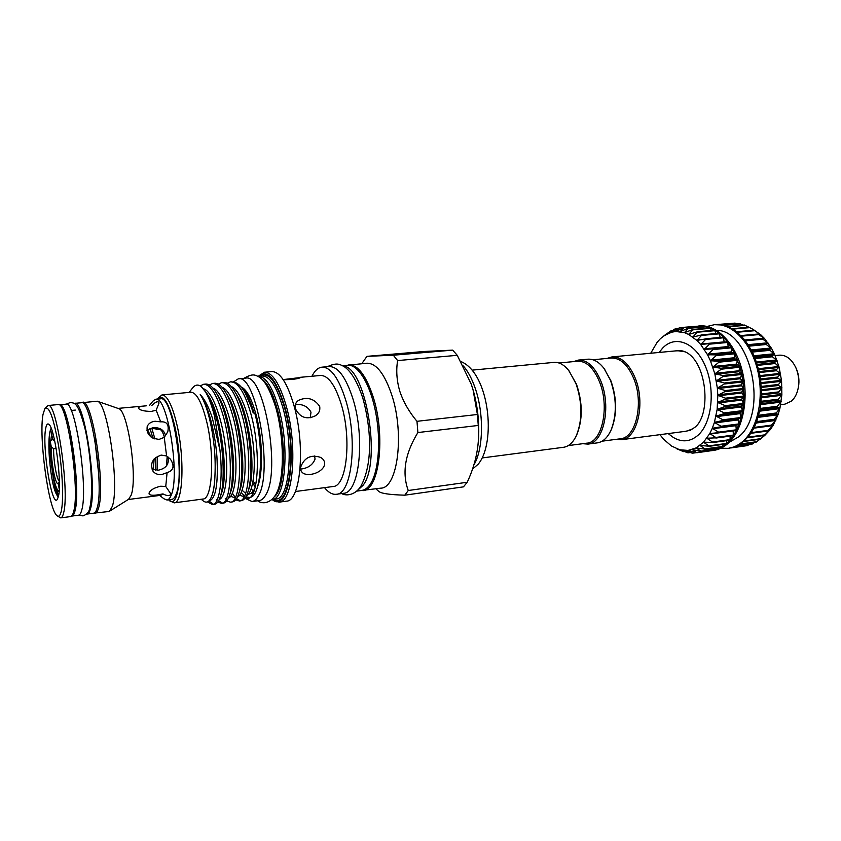 <?xml version="1.0" encoding="UTF-8"?>
<svg xmlns="http://www.w3.org/2000/svg" width="841" height="841" viewBox="0 0 841 841"><rect width="100%" height="100%" fill="white"/><g stroke="black" fill="none" stroke-linecap="round" stroke-linejoin="round"><path stroke-width="1.26" d="M71.59 516.09L71.906 516.08C73.135 515.911 74.155 514.229 74.954 511.034C81.524 489.704 68.195 400.148 59.354 404.784L59.049 404.847M71.906 516.08L78.549 515.197C79.811 515.018 80.862 513.336 81.703 510.151C88.505 488.842 75.112 399.517 66.029 404.164L59.354 404.784M75.133 483.827C74.681 467.564 72.873 451.459 69.687 435.512M86.655 514.061L87.138 514.061C88.442 513.883 89.535 512.19 90.407 509.015C97.535 487.717 84.058 398.697 74.66 403.365L74.187 403.47M87.138 514.061L93.708 513.189C95.044 512.999 96.168 511.317 97.083 508.143C104.431 486.865 90.912 398.077 81.251 402.744L74.66 403.365M52.626 439.076L51.438 440.484L50.113 440.621L51.322 447.023L53.656 448.642C53.319 460.006 56.767 480.001 59.333 481.294M53.656 448.642L56.137 448.379M54.392 440.81L52.731 439.664L53.666 439.811L54.949 441.998M52.668 432.673L51.511 433.22L52.731 439.664M59.343 482.072L58.197 483.543L59.248 489.126M58.197 483.543C55.443 485.741 50.754 460.616 51.322 447.023M50.113 440.621C48.957 457.189 54.959 491.974 58.828 490.513L59.175 490.377M157.099 470.277L157.256 456.348M154.912 438.97L151.99 428.794M155.354 470.172L155.522 457.536M152.915 438.172L149.95 428.332M156.542 429.436L156.699 427.722M165.751 486.476L170.376 493.204L170.397 494.729C169.115 496.095 166.644 495.822 162.965 493.898L157.488 494.907C152.62 495.612 149.814 495.275 149.046 493.909L149.12 492.921C150.592 489.861 154.45 487.633 160.673 486.235L165.751 486.476L167.096 472.61L161.766 474.545C158.287 474.902 155.501 473.956 153.419 471.717C149.54 463.98 152.116 458.429 161.157 455.086L166.592 455.969L164.247 437.341L159.18 439.359C150.224 438.424 146.239 434.135 147.207 426.482C148.5 423.486 151.128 421.74 155.08 421.257L160.715 421.856L156.174 410.208L151.296 411.417C143.622 411.302 139.291 410.114 138.292 407.853C138.712 406.844 141.393 406.171 146.334 405.814L117.992 408.39M168 456.926C169.409 464.032 166.182 468.448 158.329 470.193L151.843 468.931M146.849 430.245L152.999 427.627C159.895 427.291 164.1 429.982 165.603 435.68M128.578 499.312L131.122 495.223C137.84 478.329 127.779 409.641 118.56 408.589L118.339 408.516M159.706 495.444L163.911 498.776L167.002 500.017C168.599 499.796 169.987 498.198 171.154 495.223C180.416 475.386 167.191 394.828 155.648 399.275L152.904 401.168L149.551 405.351M151.864 405.415C155.869 401.567 158.266 400.758 159.044 402.997L156.174 410.208M160.715 421.856C166.865 421.394 169.22 424.726 167.758 431.853L164.247 437.341M166.592 455.969L170.366 459.081C174.781 466.03 173.688 470.54 167.096 472.61M93.94 513.147L108.657 511.528L109.645 511.139L112.263 506.45C119.811 486.287 107.637 402.04 97.251 401.21L81.493 402.744M167.002 500.017L171.785 499.386C173.404 499.165 174.802 497.567 176 494.592C185.409 474.766 172.142 394.366 160.452 398.823L155.648 399.275M95.054 513.336C96.41 513.147 97.545 511.454 98.471 508.258C105.913 486.876 92.3 397.593 82.544 402.303M157.246 399.128L157.351 398.97C162.807 393.21 168.484 401.725 174.381 424.537C183.706 462.487 179.448 511.77 168.736 499.932L168.589 499.806M157.856 398.34L161.966 394.923C167.065 395.144 171.953 404.647 176.621 423.433C184.925 457.241 183.128 503.528 174.14 502.844L169.367 500.437M98.712 474.166L94.823 439.685M161.966 394.923L190.875 392.242C196.352 392.421 201.514 401.788 206.36 420.342C214.949 453.751 212.584 499.596 202.923 499.028L174.14 502.844M201.157 499.26L202.744 500.542C206.686 503.927 209.893 501.856 212.374 494.329C213.845 489.515 214.718 482.944 214.991 474.618C215.78 456.327 213.961 437.719 209.525 418.786C206.77 407.78 203.669 399.685 200.211 394.482C204.542 399.065 208.536 406.729 212.195 417.483L219.964 450.124L214.571 416.316C210.555 400.652 206.066 390.687 201.094 386.429C197.803 384.169 194.891 384.779 192.368 388.269L189.109 392.4M60.72 517.888L70.612 516.584C71.842 516.406 72.862 514.713 73.661 511.507C80.221 490.061 66.817 399.927 57.987 404.584L48.042 405.509C56.505 400.863 69.803 491.354 63.622 512.821C62.865 516.038 61.898 517.72 60.72 517.888L57.409 515.954M45.246 408.137L48.042 405.509M201.094 386.429L207.107 393.851C210.366 399.559 213.257 407.002 215.79 416.19C223.485 443.396 225.367 481.073 220.489 496.106C218.933 501.173 216.936 503.906 214.497 504.316L212.51 504.589C219.417 504.432 223.222 479.748 219.964 450.124M217.766 502.056L221.509 503.37C231.906 504.116 233.935 452.763 223.075 415.443C216.967 394.765 210.502 384.369 203.669 384.263L200.232 385.872M203.669 384.263L205.656 384.085C209.178 383.811 212.836 386.944 216.642 393.483C219.827 399.128 222.655 406.371 225.125 415.223C232.799 442.051 234.66 479.118 229.782 494.413C228.163 499.775 226.071 502.666 223.485 503.097L221.509 503.37M226.744 500.952L230.455 502.161C241.083 502.865 243.312 451.67 232.358 414.487C226.197 393.882 219.638 383.538 212.689 383.454L209.272 384.968M212.689 383.454L214.665 383.275C218.334 382.981 222.161 386.271 226.113 393.146C229.236 398.708 231.99 405.751 234.397 414.277C242.04 440.705 243.901 477.173 239.033 492.721C237.341 498.377 235.144 501.436 232.421 501.898L230.455 502.161M235.669 499.848L239.338 500.963C250.197 501.625 252.626 450.576 241.588 413.541C235.375 393.02 228.72 382.718 221.646 382.644L218.25 384.095M221.646 382.644L223.611 382.466C227.448 382.161 231.433 385.62 235.543 392.821C238.581 398.298 241.272 405.131 243.606 413.33C251.217 439.359 253.067 475.228 248.221 491.007C246.466 496.989 244.153 500.216 241.293 500.689L239.338 500.963M207.454 501.888L212.51 504.589M213.488 504.306L208.862 500.963M222.487 503.097L218.597 500.752M240.295 500.71L236.5 498.692M235.017 497.094L232.421 493.246M61.235 511.307C63.779 500.542 62.57 470.697 58.428 445.036C53.53 417.535 49.03 405.373 44.899 408.547L43.049 414.266C38.57 436.426 48.547 509.762 56.978 515.628C58.775 517.173 60.195 515.733 61.235 511.307M233.283 381.993C235.764 382.76 238.276 385.189 240.852 389.288C237.299 384.053 233.861 381.572 230.539 381.835L235.081 382.487C238.497 383.549 241.935 387.154 245.404 393.325C248.284 398.497 250.881 405.036 253.204 412.952L254.77 413.089C263.937 446.371 261.688 492.847 251.333 497.01L251.06 497.157M250.061 497.536L245.856 496.863M244.395 495.864L241.262 492.458M240.852 389.288C244.489 394.923 247.727 402.734 250.555 412.731C260.573 446.876 259.039 494.308 249.167 498.177L244.889 498.303M58.25 490.366L59.049 492.08M245.288 393.104L246.592 395.27M241.209 386.997C246.718 389.488 251.669 398.708 256.063 414.655C262.676 439.044 263.317 472.957 257.63 486.382M51.164 428.279L50.04 431.191C48.799 436.91 48.568 445.656 49.346 457.43C51.185 479.275 54.139 492.405 58.187 496.821M58.46 496.211L56.2 487.055M45.698 428.405C41.861 446.34 51.984 508.71 57.367 499.281L58.439 496.348C62.097 482.776 54.802 427.911 48.925 424.4C47.495 423.181 46.413 424.516 45.698 428.405M233.325 382.003L238.255 378.86L245.583 378.198C263.664 372.29 281.167 470.624 265.861 494.729C263.958 498.261 261.793 500.195 259.375 500.542L252.079 501.53L245.435 498.524M238.255 378.86C256.053 372.952 273.493 471.591 258.46 495.727C256.589 499.26 254.466 501.194 252.079 501.53M283.228 379.733C292.563 379.617 298.366 378.87 300.658 377.504L283.144 379.596M319.685 406.361C314.166 398.508 307.102 396.51 298.492 400.369C295.633 402.334 294.623 405.162 295.485 408.852C300.069 417.599 306.692 419.922 315.364 415.811C318.918 413.53 320.358 410.387 319.685 406.361M299.48 377.388L320.579 375.464C328.284 375.464 335.16 385.02 341.204 404.143C351.937 438.645 346.692 486.613 333.099 486.508L295.391 491.522M311.958 376.253C314.734 370.629 318.087 367.601 321.998 367.16C330.807 367.149 338.692 378.051 345.63 399.843C358.024 439.391 351.916 494.434 336.326 494.287C332.416 494.729 328.484 492.521 324.521 487.664M258.176 376.411L264.4 372.237L271.801 371.585C279.874 371.648 287.223 382.813 293.845 405.099C305.682 445.541 300.7 501.541 286.403 501.152L279.044 502.172L272.053 499.48M321.998 367.16L329.157 366.539C338.071 366.508 346.019 377.367 353.01 399.097C365.478 438.518 359.212 493.415 343.443 493.299L336.326 494.287M264.4 372.237C272.358 372.311 279.622 383.517 286.203 405.877C297.956 446.445 293.141 502.592 279.044 502.172M258.24 376.4C267.238 368.547 276.069 378.618 284.721 406.592C298.313 453.446 288.894 514.513 272.116 499.47M452.679 350.129L424.169 351.475L366.928 356.353L393.325 355.217L452.679 350.129L457.262 355.322L397.625 360.568C395.985 370.429 396.721 380.689 399.822 391.349C403.407 401.956 409.125 411.943 416.978 421.309L477.415 414.487L478.266 425.451L417.893 432.547C405.036 453.572 401.819 472.905 408.253 490.513L467.218 482.261L463.444 486.865L404.794 495.181C389.404 494.75 380.647 493.425 378.545 491.207L375.916 488.831M477.415 414.487L473.105 390.045L471.275 384.19L457.262 355.322M346.355 365.372L366.855 363.217C376.295 363.144 384.621 373.782 391.832 395.154C404.689 433.914 397.625 488.085 380.931 488.148L360.474 490.608M397.625 360.568L393.325 355.217M348.763 364.815C357.951 364.763 366.098 375.507 373.204 397.047C385.882 436.122 379.196 490.65 362.944 490.618M357.309 490.639L363.06 485.278C381.803 461.772 365.719 366.897 343.254 366.045M356.784 491.112L361.819 490.419C364.878 489.988 367.664 487.948 370.166 484.311C378.587 472.169 381.194 440.894 375.717 412.521C370.292 384.085 357.993 364.132 347.711 365.257L342.644 365.698M258.155 376.411L258.324 376.39C265.777 376.484 272.589 387.133 278.76 408.348C289.767 446.76 285.372 499.869 272.2 499.459L272.032 499.48M261.299 378.713C267.301 382.455 272.621 392.568 277.278 409.062C286.644 442.135 284.91 488.663 274.587 496.547M711.034 450.744L713.652 450.408C718.666 449.693 723.344 447.454 727.696 443.691C742.571 430.907 749.278 399.507 742.393 371.512C735.623 343.475 716.805 324.269 699.617 325.93L696.926 326.319M726.74 440.631L726.477 443.859L733.573 435.533L736.548 430.298L741.11 418.051L742.624 411.196L743.97 396.553L743.013 381.404L741.678 373.93L739.807 366.665L734.55 353.252L727.602 341.94L723.617 337.273L719.381 333.362L710.414 327.969L705.809 326.529L698.398 326.024M667.197 333.467L660.437 338.65L657.178 342.224L650.734 353.241M720.821 448.242L728.38 448.327C733.447 447.601 738.177 445.373 742.571 441.62C757.615 428.889 764.448 397.688 757.552 369.893C750.761 342.056 731.807 323.007 714.44 324.679L707.092 326.445M714.44 324.679L723.123 325.057L732.374 328.736L736.842 331.817L745.126 340.311L752.138 351.527L755.018 357.961L759.297 372.027L760.621 379.438L761.557 394.471L760.169 408.999L756.553 422.15L753.978 427.974L750.96 433.168L743.77 441.451L735.433 446.592L728.38 448.327M729.147 442.334L738.409 436.984C768.905 414.14 751.139 329.83 716.521 330.345M760.443 439.097L770.219 429.656L767.654 431.023L773.31 425.094L770.766 425.903L775.991 419.932L773.436 420.174L778.209 414.266L775.581 413.919L779.954 408.116L777.189 407.223L777.357 406.287L781.173 401.599L778.23 400.169L778.324 399.202L781.867 394.818L778.703 392.884L778.713 391.895L781.993 387.859L778.577 385.472L778.514 384.463L781.573 380.847L777.872 378.04L777.725 377.041L780.595 373.867L776.579 370.702L776.369 369.725L779.071 367.012L774.456 362.629L777.052 360.484L772.374 356.763L772.017 355.869L774.54 354.24L769.095 349.551L771.618 348.51L766.225 344.495L765.752 343.748L768.285 343.265L761.978 338.555L764.595 338.608L757.888 334.035L760.653 334.655L751.507 328.526M722.903 444.405L722.472 446.855L726.172 443.901M659.912 434.671L663.749 439.37L671.391 445.961L679.623 449.746L688.033 450.429L696.159 447.906L703.549 442.208L709.762 433.578L712.295 428.29L714.398 422.445L717.142 409.441L717.815 395.302L717.352 388.079L714.85 373.867L710.393 360.694L707.523 354.734L700.721 344.537L696.895 340.426L688.684 334.455L684.437 332.658L675.912 331.501L671.77 332.142L663.98 335.748L671.097 330.744L667.775 333.572L675.239 328.81L671.738 332.142L679.644 327.675L675.922 331.501L684.038 327.401L680.159 331.669L688.579 327.979L684.437 332.658L693.131 329.43L688.684 334.455L697.631 331.732L692.858 337.052L702.014 334.865L696.895 340.426L706.209 338.807L700.721 344.537L710.151 343.506L704.274 349.33L713.788 348.889L707.523 354.734L717.058 354.902L710.393 360.694L719.907 361.451L712.842 367.096L722.293 368.432L714.85 373.867L724.164 375.748L716.353 380.899L725.51 383.275L717.352 388.079L726.288 390.918L717.815 395.302L726.498 398.55L717.741 402.461L726.13 406.045L717.142 409.441L725.205 413.309L716.017 416.137L723.733 420.206L714.398 422.445L721.736 426.65L712.295 428.29L719.255 432.558L709.762 433.578L716.332 437.825L706.829 438.235L713.01 442.398L703.549 442.208L709.32 446.245L699.975 445.446L705.399 449.22L696.159 447.906L701.226 451.396L692.164 449.567L696.884 452.731L688.022 450.429L692.437 453.204L683.828 450.482L687.98 452.836L679.56 449.725L683.533 451.638L676.427 448.642M718.719 447.401L718.246 449.02L722.209 446.865M752.779 329.209L760.642 334.644L764.595 338.608L771.596 348.479L774.54 354.24L779.071 367.012L781.562 380.805L781.867 394.776L779.964 408.085L778.219 414.235L773.31 425.094L770.219 429.656L764.921 435.228M714.24 449.588L713.851 450.345L718.077 449.02M712.443 450.587L713.778 450.345M696.653 326.245L679.644 327.675M684.059 327.401L701.215 325.951L701.867 326.855M705.704 326.529L706.692 328.253M710.214 327.958L711.391 330.502M714.671 330.25L715.912 333.583M701.972 334.855L719.16 333.288L720.19 337.451M705.988 338.744L723.355 337.157L724.196 342.056M709.699 343.412L727.56 341.888L728.264 347.27L731.26 347.291L731.533 352.673L734.55 353.252L734.414 358.613L737.42 359.748L736.569 364.111L739.807 366.665L738.85 371.733L741.678 373.93L740.332 378.723L743.013 381.404L741.194 384.894L743.78 388.984L741.688 392.064L743.97 396.479L741.625 399.181L743.581 403.995L741.026 406.129L742.624 411.196L739.901 412.805L741.121 417.977L738.261 419.112L737.999 419.932L739.071 424.442L721.084 427.039M735.917 425.094L736.285 430.508L718.855 432.831M710.056 434.019L733.184 430.928L733.341 435.691L716.122 438.003M730.177 436.122L730.009 440.179L712.937 442.482M668.185 433.588L673.431 437.53C682.177 442.597 690.408 441.798 698.146 435.133C711.738 423.055 715.533 390.56 705.652 366.876C695.97 343.023 675.996 334.75 663.276 347.438L662.172 348.563M675.87 350.865L681.347 350.729C706.104 354.913 712.663 413.173 695.034 427.196L690.314 430.298L684.952 431.391M795.702 367.359L796.448 368.968C798.824 374.75 799.497 380.721 798.466 386.892L798.098 388.626M780.669 404.668L784.884 404.153L791.423 401.136C794.85 398.108 797.121 393.704 798.235 387.932C799.381 381.078 798.624 374.434 795.985 368.011C791.823 359.16 786.282 354.881 779.365 355.165L775.139 355.596M693.468 428.511L686.634 431.17L621.32 439.717C637.446 438.949 645.856 402.86 634.997 377.598C628.847 363.501 621.173 356.595 611.985 356.91L606.96 358.434M616.085 439.349L621.32 439.717M602.114 441.178L620.301 438.802C636.006 438.056 644.185 402.86 633.62 378.229C627.617 364.468 620.143 357.73 611.186 358.024L592.937 359.769M610.923 430.413L611.565 429.015C617.178 414.182 616.937 398.056 610.829 380.616L603.922 368.295M582.802 443.701L587.901 444.101L597.236 442.881C602.986 442.009 607.633 437.667 611.165 429.856C616.926 414.634 616.674 398.077 610.408 380.174L604.28 368.779C599.097 361.956 593.599 358.76 587.796 359.191L578.429 360.085L573.551 361.609M587.901 444.101C603.554 443.417 611.554 406.844 600.884 381.173C594.829 366.834 587.344 359.801 578.429 360.085M568.274 445.593L586.839 443.165C602.103 442.503 609.893 406.844 599.496 381.803C593.599 367.811 586.303 360.957 577.599 361.22L558.96 362.997M473.84 464.978C483.438 449.451 484.174 413.425 475.081 387.859C471.843 378.566 467.943 371.27 463.37 365.993M482.156 457.946L563.554 447.286C568.716 446.529 572.973 442.671 576.316 435.722C582.529 420.227 582.424 402.902 576.022 383.769L569 370.818C564.185 364.794 559.181 361.987 553.977 362.387L472.264 370.124M576.106 436.164L576.768 434.818C582.824 419.722 582.729 402.85 576.484 384.221L568.695 370.439M295.401 404.51C302.602 403.88 307.795 406.434 310.991 412.174L310.266 417.756M300.605 467.302C300.353 470.193 301.383 472.264 303.696 473.525C309.719 476.584 323.091 472.295 324.679 464.285C324.794 461.162 323.365 458.85 320.4 457.336C310.834 454.308 304.232 457.63 300.605 467.302M314.566 455.98L315.06 459.102C312.747 464.947 307.932 468.279 300.605 469.089M611.985 356.91L677.562 350.708L684.816 351.769M705.736 326.529L688.537 327.99M683.533 451.638L684.353 451.522M687.98 452.836L690.135 452.532M748.91 327.244L744.527 325.12M743.181 325.131L739.723 323.638L723.092 325.057M737.189 323.859L735.055 323.102L718.466 324.5M730.892 323.449L717.362 324.489M747.512 445.373L748.953 444.7M752.001 444.101L754.65 442.355M756.332 442.009L759.896 439.254M404.794 495.181L408.253 490.513M417.893 432.547L416.978 421.309M467.218 482.261C473.893 467.953 477.646 453.551 478.466 439.044L478.266 425.451M471.359 384.442L473.22 390.361C477.572 405.951 479.359 421.835 478.592 437.993L477.961 445.373M253.152 480.831L255.601 485.183M255.191 486.981L252.742 483.123M253.288 490.997L251.207 488.884M253.236 492.879L248.431 494.098M249.956 493.804L248.841 493.572M254.844 488.285C253.152 491.817 251.186 493.751 248.947 494.056M245.593 493.31L242.145 490.282M241.01 386.839C245.856 390.687 250.176 399.412 253.971 413.015M253.856 413.005L245.215 392.978M239.548 495.254L243.017 496.316L244.605 495.738M248.516 490.156L249.472 487.328C255.738 468.006 249.63 416.306 237.593 396.153L235.732 393.136M230.655 496.348L234.166 497.504L235.554 497.02M239.38 491.701L240.316 488.978C246.665 469.835 240.368 416.589 228.216 396.51L226.397 393.599M225.251 498.692L226.45 498.303M230.192 493.257L231.107 490.629C237.53 471.675 231.044 416.873 218.786 396.899L217.01 394.072M216.274 499.89L217.293 499.586M220.952 494.792L221.845 492.269C228.321 473.546 221.646 417.147 209.304 397.309L207.569 394.566M212.027 495.391L212.531 493.898C213.94 489.252 214.76 482.829 214.991 474.618M230.539 381.835L227.165 383.233M246.497 495.654C253.12 492.879 256.368 468.542 252.826 441.22C249.335 413.541 239.611 389.436 231.18 386.513M237.477 496.915C244.048 494.434 247.254 469.94 243.659 442.292C240.127 414.298 230.392 389.961 222.045 387.27M228.395 498.166C234.912 496.001 238.066 471.349 234.429 443.386C230.855 415.055 221.099 390.487 212.857 388.048M219.259 499.428C225.724 497.599 228.826 472.779 225.136 444.479C221.509 415.811 211.753 391.012 203.617 388.826M208.957 500.868L209.598 500.784C215.874 498.177 218.313 483.47 216.925 456.663C214.96 431.38 208.011 405.005 200.211 394.482M128.263 499.512L160.841 495.296L162.965 493.898M166.497 465.851L167.17 456.348M164.394 437.173C162.86 432.085 161.325 429.551 159.79 429.562C154.187 428.836 151.706 428.216 152.337 427.712M151.401 466.303L151.653 463.843M258.324 376.39L262.371 376.032C269.887 376.116 276.731 386.744 282.933 407.917C293.982 446.266 289.504 499.312 276.226 498.913L272.2 499.459M259.795 376.263C268.384 371.112 276.584 381.425 284.416 407.202C297.146 451.081 289.388 509.551 273.661 499.26M759.097 334.34L760.075 334.245M744.853 339.964L764.059 338.187M748.206 344.652L767.759 342.792M751.318 349.94L771.134 348.006M754.114 355.764L774.119 353.767M756.522 362.05L776.663 359.969M758.498 368.694L778.734 366.539M760.012 375.591L780.29 373.372M761.021 382.655L781.31 380.353M761.515 389.761L781.773 387.407M761.494 396.805L781.678 394.387M760.958 403.68L781.037 401.22M759.917 410.292L779.838 407.78M758.424 416.526L778.125 413.993M672.19 330.723L671.065 330.818M677.646 328.747L675.207 328.957M683.607 327.559L679.539 327.895M701.531 326.203L683.996 327.685M706.114 326.834L688.516 328.326M710.698 328.326L693.047 329.84M715.218 330.66L697.525 332.195M719.612 333.814L701.878 335.391M723.817 337.767L706.03 339.375M727.759 342.455L709.941 344.116M731.386 347.827L713.536 349.53M734.635 353.809L716.763 355.564M737.462 360.305L719.57 362.124M739.807 367.233L721.904 369.115M741.636 374.487L723.733 376.421M742.929 381.94L725.026 383.938M743.654 389.499L725.751 391.559M743.801 397.026L725.92 399.149M743.37 404.426L725.52 406.613M742.382 411.585L724.553 413.814M740.837 418.376L723.039 420.658M706.377 442.229L703.78 442.587M726.645 443.417L709.068 445.856M711.328 438.077L707.092 438.645M730.324 439.591L712.705 442.009M733.667 435.018L715.985 437.415M735.812 425.704L712.632 428.752M736.6 429.762L718.876 432.127M738.261 419.112L715.018 422.098M737.999 419.932L714.766 422.928M739.081 423.896L721.315 426.219M739.901 412.805L716.627 415.738M739.712 413.688L716.437 416.621M741.079 417.483L723.271 419.764M741.026 406.129L717.72 408.989M740.91 407.055L717.594 409.924M742.55 410.639L724.711 412.857M741.625 399.181L718.288 401.977M741.583 400.127L718.235 402.934M743.465 403.438L725.604 405.614M741.688 392.064L718.319 394.786M741.709 393.031L718.351 395.764M743.812 396.016L725.93 398.129M741.194 384.894L717.815 387.533M741.289 385.861L717.92 388.51M743.581 388.479L725.688 390.529M740.164 377.767L716.784 380.332M740.332 378.723L716.952 381.299M742.782 380.92L724.879 382.918M738.619 370.807L715.228 373.299M738.85 371.733L715.47 374.234M741.415 373.488L723.512 375.422M736.569 364.111L713.2 366.518M736.874 364.994L713.494 367.422M739.512 366.277L721.62 368.148M734.056 357.782L710.698 360.116M734.414 358.613L711.066 360.957M737.105 359.401L719.213 361.21M731.113 351.906L707.796 354.187M731.533 352.673L708.206 354.955M734.225 352.968L716.353 354.723M727.801 346.587L704.516 348.794M728.264 347.27L704.979 349.488M730.913 347.07L713.073 348.763M724.164 341.877L700.921 344.032M702.172 339.491L697.063 339.953M696.001 336.358L693.005 336.621M690.766 333.898L688.811 334.066M685.867 332.206L684.532 332.321M681.157 331.312L680.243 331.386M676.595 331.228L675.985 331.27M684.143 451.449L683.376 451.554M689.809 452.426L687.812 452.71M688.674 450.545L688.148 450.618M695.78 452.532L692.28 453.026M693.1 449.704L692.301 449.809M714.104 450.051L696.695 452.5M697.504 448.032L696.327 448.19M718.477 448.674L701.005 451.133M744.327 440.957L760.968 438.645M747.502 437.719L764.185 435.428M747.985 437.162L764.753 434.86M769.042 430.245L769.736 430.15M750.887 433.283L767.633 431.002M751.318 432.631L768.18 430.34M770.734 425.903L772.868 425.62M754.261 427.407L771.197 425.147M756.206 423.023L775.591 420.479M773.436 420.174L756.458 422.403L773.426 420.174M756.763 421.583L773.762 419.354M758.183 417.325L777.862 414.792M758.54 416.106L775.581 413.919M758.782 415.223L775.833 413.036M759.749 411.154L779.639 408.642M760.096 409.357L777.189 407.223M760.264 408.421L777.357 406.287M760.842 404.595L780.9 402.124M761.116 402.261L778.23 400.169M761.2 401.283L778.324 399.202M761.452 397.751L781.625 395.323M761.557 394.923L778.703 392.884M761.568 393.914L778.713 391.895M761.547 390.718L781.794 388.353M761.41 387.449L778.577 385.472M761.347 386.44L778.514 384.463M761.116 383.612L781.405 381.309M760.695 379.953L777.872 378.04M760.558 378.944L777.725 377.041M760.18 376.537L780.459 374.308M759.412 372.552L776.579 370.702M759.192 371.575L776.369 369.725M758.729 369.609L778.966 367.443M757.583 365.372L774.74 363.575M757.289 364.426L774.456 362.629M756.816 362.923L776.968 360.842M755.229 358.508L772.374 356.763M754.871 357.604L772.017 355.869M754.461 356.595L774.487 354.576M752.401 352.064L769.515 350.371M751.98 351.223L769.095 349.551M751.717 350.697L771.565 348.763M749.142 346.135L766.225 344.495M748.669 345.378L765.752 343.748M748.648 345.325L768.243 343.464M745.504 340.805L762.545 339.228M761.978 338.555L744.989 340.132L761.946 338.566M741.552 336.158L758.529 334.613M741.005 335.58L757.857 334.056M737.357 332.237L754.251 330.744M736.779 331.775L753.568 330.282M732.984 329.104L749.773 327.643L753.715 329.704M728.537 326.792L745.158 325.362M724.154 325.299L740.479 323.911M720.295 324.615L735.791 323.301M733.31 447.338L748.122 445.246M736.527 446.129L752.6 443.869M701.899 445.541L700.175 445.783M722.671 446.455L705.157 448.905M740.448 443.964L756.9 441.662M58.439 496.327C56.221 493.635 54.171 485.183 52.289 470.949M50.817 440.547L52.005 430.56M49.346 457.43C48.578 443.911 49.072 434.377 50.849 428.836L50.534 429.551M147.564 429.625L150.959 436.931M154.145 458.902L153.335 469.667M66.534 404.195L70.224 402.482C74.04 403.575 77.519 399.843 85.004 428.584C91.101 455.191 93.582 494.371 89.651 508.195C89.251 511.78 87.033 514.356 83.007 515.911L79.033 515.049M460.952 361.556C489.409 373.267 496.463 442.597 478.203 464.169L472.463 469.162M161.398 429.394L159.79 429.562M153.419 471.717L152.873 471.013M118.56 408.589L97.251 401.21M75.322 410.082L71.212 410.471M251.333 497.01L249.167 498.177M257.672 500.773C261.036 503.643 269.73 504.747 275.922 494.392C284.679 478.992 284.342 438.098 275.911 407.906C270.434 390.729 264.894 380.468 259.301 377.125C255.159 374.96 253.036 373.089 243.869 378.355M361.798 363.659L366.602 356.836M341.646 493.551C345.062 495.748 354.145 496.148 360.631 486.676C373.383 463.496 370.955 427.407 362.881 398.308C357.436 381.888 351.16 371.301 344.074 366.55C339.102 364.006 336.736 362.482 327.338 366.697M726.33 443.922L709.089 446.329M722.366 446.886L705.221 449.294M718.182 449.031L701.121 451.438M713.83 450.345L696.832 452.742M696.264 452.668L692.437 453.204M672.401 330.587L671.202 330.692M677.972 328.558L675.334 328.778M738.787 424.716L721.052 427.039M736.285 430.508L718.687 432.863M733.341 435.691L715.88 438.056M730.009 440.179L712.663 442.566M663.276 347.438L659.039 352.453M796.448 368.968L795.985 368.011M798.466 386.892L798.235 387.932M611.565 429.015L611.165 429.856M576.768 434.818L576.316 435.722M569.641 371.596L569 370.818M604.858 369.514L604.28 368.779M727.286 341.772L709.573 343.412M723.355 337.157L705.757 338.755M719.16 333.288L701.688 334.834M714.787 330.208L697.42 331.711M710.288 327.948L693.016 329.43M747.46 437.772L764.164 435.48M750.866 433.304L767.654 431.023M753.883 428.153L770.766 425.903M740.984 335.57L757.888 334.045M736.727 331.732L753.547 330.25M732.29 328.684L749.037 327.233M727.717 326.455L744.401 325.025M730.976 447.927L747.449 445.593M735.402 446.603L751.917 444.279M739.67 444.458L756.227 442.135M743.707 441.504L760.338 439.191M765.552 434.692L762.482 437.341M478.592 437.993L478.466 439.044M245.404 393.325L246.918 395.806M248.221 491.007L249.472 487.328M235.543 392.821L237.593 396.153M239.033 492.721L240.316 488.978M226.113 393.146L228.216 396.51M229.782 494.413L231.107 490.629M216.642 393.483L218.786 396.899M220.489 496.106L221.845 492.269M207.107 393.851L209.304 397.309M128.778 499.186L109.645 511.139"/></g></svg>
